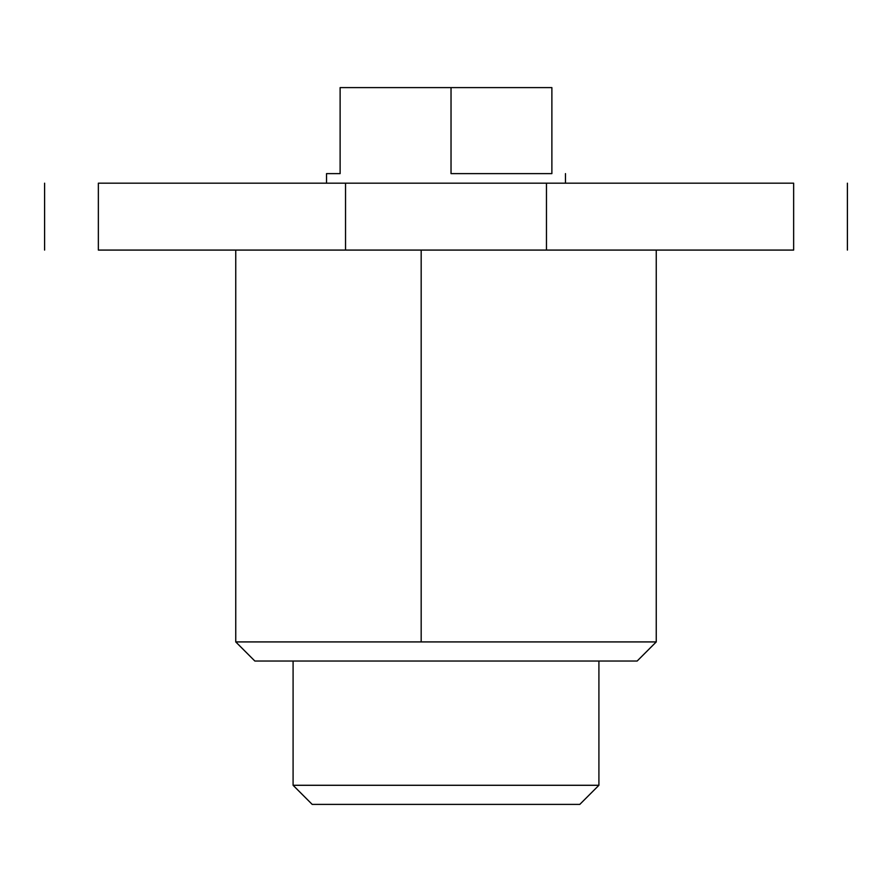 <?xml version="1.0" encoding="UTF-8"?>
<svg xmlns="http://www.w3.org/2000/svg" width="892" height="892" viewBox="0 0 892 892"><rect width="100%" height="100%" fill="white"/><g stroke="black" fill="none" stroke-linecap="round" stroke-linejoin="round"><path stroke-width="1.34" d="M551.88 173.617L551.88 87.606L451.029 87.606L451.029 173.617L551.88 173.617M326.539 183.183L326.539 173.617L340.12 173.617L340.12 87.606L451.029 87.606M473.998 785.283L598.911 785.283L579.8 804.394L312.2 804.394L293.089 785.283L473.998 785.283M484.501 641.917L656.256 641.917L637.144 661.039L254.856 661.039L235.744 641.917L484.501 641.917M458.834 641.917L446 641.917M445.086 641.917L444.16 641.917M98.555 183.183L793.646 183.183C864.17 183.183 864.17 183.183 793.646 183.183L793.646 250.083C864.17 250.083 864.17 250.083 793.646 250.083L98.555 250.083M421.18 641.917L421.18 250.083M546.462 183.183L546.462 250.083M345.538 183.183L345.538 250.083M98.354 183.183L98.354 250.083M565.461 183.183L565.461 173.617M598.911 785.283L598.911 661.039M293.089 785.283L293.089 661.039M656.256 250.083L656.256 641.917M235.744 250.083L235.744 641.917M44.6 250.083L44.6 183.183M847.4 250.083L847.4 183.183"/></g></svg>
